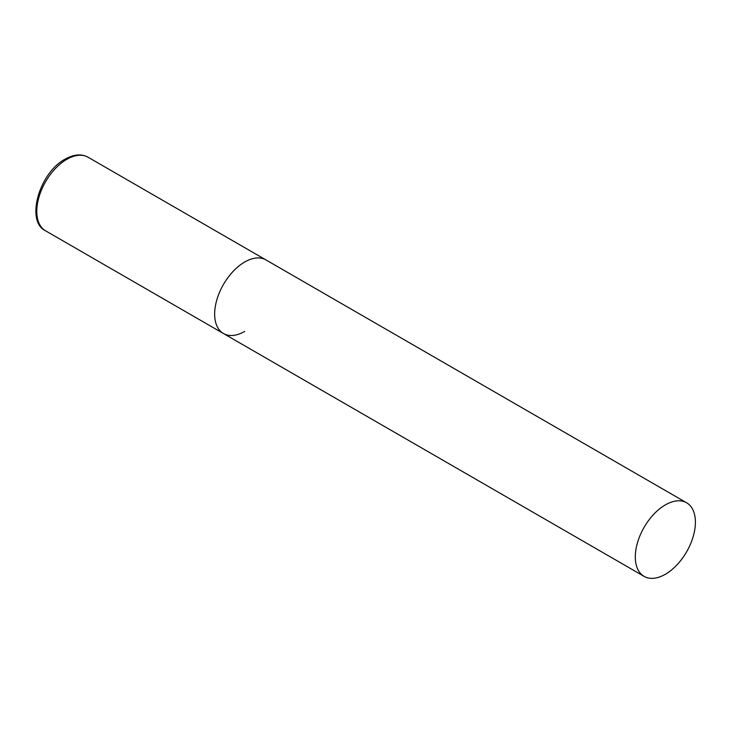 <?xml version="1.0" encoding="UTF-8"?>
<svg xmlns="http://www.w3.org/2000/svg" width="732" height="732" viewBox="0 0 732 732"><rect width="100%" height="100%" fill="white"/><g stroke="black" fill="none" stroke-linecap="round" stroke-linejoin="round"><path stroke-width="1.1" d="M244.698 331.413A42.493 24.531 -60 0 1 223.452 333.518A42.493 24.531 -60 0 1 216.947 299.47A42.493 24.531 -60 0 1 244.698 262.019A42.493 24.531 -60 0 1 265.945 259.915A42.493 24.531 120 0 0 233.206 271.298A42.493 24.531 120 0 0 214.659 314.065A42.493 24.531 120 0 0 223.452 333.518L45.585 230.818A42.493 24.531 -60 0 1 39.071 196.771A42.493 24.531 -60 0 1 66.832 159.329A42.493 24.531 -60 0 1 88.069 157.224C81.499 153.638 73.859 154.278 65.13 159.155C39.153 172.734 25.327 221.54 45.585 230.818M695.4 522.227A42.493 24.531 120 0 0 686.598 502.774A42.493 24.531 120 0 0 653.859 514.166A42.493 24.531 120 0 0 635.303 556.924A42.493 24.531 120 0 0 644.105 576.377A42.493 24.531 120 0 0 676.853 564.994A42.493 24.531 120 0 0 695.4 522.227M686.598 502.774L88.069 157.224M223.452 333.518L644.105 576.377"/></g></svg>
